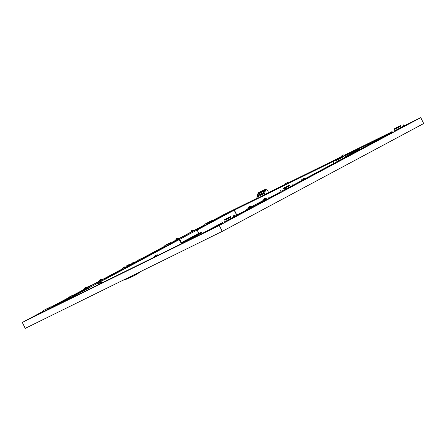 <?xml version="1.0" encoding="UTF-8"?>
<svg xmlns="http://www.w3.org/2000/svg" width="446" height="446" viewBox="0 0 446 446"><rect width="100%" height="100%" fill="white"/><g stroke="black" fill="none" stroke-linecap="round" stroke-linejoin="round"><path stroke-width="0.67" d="M100.573 282.602L99.302 283.232L100.573 282.602M98.627 283.572L101.303 282.234L98.611 283.589M100.824 282.491L101.314 282.234M99.503 283.154L100.746 282.53M98.638 283.567L99.408 283.199M100.233 282.942L100.517 283.511L101.147 283.338L101.738 282.887L101.459 282.318M98.8 283.65L99.079 284.214L100.517 283.511M98.588 283.728L99.079 284.214M98.873 284.297L99.809 284.002M101.225 283.294L101.699 283.043M99.904 283.957L101.147 283.338M235.131 215.301L233.86 215.925L235.131 215.301M233.782 215.981L235.862 214.927L233.771 215.959M235.382 215.184L235.856 214.933M234.061 215.847L235.304 215.223M233.353 216.343L233.966 215.892M234.791 215.635L235.07 216.204L235.783 215.992L236.296 215.58L236.012 215.011M236.296 215.58L246.911 209.888L236.296 215.574M233.425 216.99L235.07 216.204M233.57 217.074L234.367 216.7M235.783 215.992L236.263 215.736M234.462 216.656L235.705 216.031M164.875 246.755L164.73 246.46A0.747 0.691 -118.2 0 1 165.014 245.484L165.321 245.317A0.747 0.691 -118.2 0 0 165.282 245.339M167.618 244.09A0.747 0.691 61.8 0 1 167.657 244.068L171.883 241.988A0.747 0.691 61.8 0 1 172.836 242.356L172.892 242.462M170.249 243.878L170.194 243.767A0.747 0.691 -118.2 0 0 169.24 243.405L165.014 245.484M167.111 244.436A0.747 0.691 61.8 0 1 167.35 244.23L165.321 245.317M71.187 296.016L69.916 296.646L71.187 296.016M71.438 295.899L71.912 295.648M70.111 296.562L71.354 295.943M69.219 296.997L70.022 296.607M70.842 296.35L71.126 296.919L71.839 296.707L72.352 296.295L72.068 295.726M71.839 296.707L72.33 296.434M69.409 297.058L69.693 297.627L71.126 296.919M69.197 297.142L69.693 297.627M70.513 297.37L71.756 296.746M69.654 297.783L70.423 297.415M248.55 208.377L251.237 207.039L251.059 206.693L248.377 208.031L248.55 208.377M249.598 206.598L249.604 206.621A1.868 1.7 86.8 0 1 250.089 206.504L249.983 206.559A1.868 1.695 -142.5 0 0 249.481 206.665A1.868 0.702 74.6 0 0 249.336 206.883L249.085 207.011A1.868 0.708 -127 0 1 249.186 206.81A1.868 1.695 -142.5 0 0 248.812 207.134L248.851 207.117M179.03 239.374L174.247 241.732L173.979 241.191L178.762 238.839A0.825 0.764 61.8 0 1 179.816 239.24L181.489 242.596L184.321 241.453L184.588 241.988L182.04 243.243A0.825 0.764 61.8 0 1 180.987 242.841L179.03 239.374M178.935 238.604L181.004 237.579L178.935 238.604M181.472 237.244L183.54 236.218L181.472 237.244M189.093 233.163L191.161 232.137L189.093 233.163M186.556 234.524L188.619 233.498L186.556 234.524M184.014 235.884L186.082 234.858L184.014 235.884M191.267 231.942L178.668 238.682M176.025 240.099L173.979 241.191M193.938 230.582L204.792 224.773L196.034 229.595A0.825 0.764 61.8 0 1 197.087 229.997L198.76 233.347L201.592 232.204L201.86 232.74L184.588 241.988M201.592 232.204L184.321 241.453M396.037 130.171L397.247 129.574L396.037 130.171M209.062 230.153L222.721 222.838L209.062 230.153L213.534 227.951L213.929 228.112L213.534 227.951L157.622 255.48L208.711 230.326M227.544 220.369L226.73 220.77L227.532 220.357M232.165 217.882L232.951 217.481L232.165 217.882M237.244 215.162L238.03 214.76L237.244 215.162M239.786 213.801L240.572 213.4L239.786 213.801M242.323 212.441L243.109 212.04L242.323 212.441M244.865 211.081L245.651 210.679L244.865 211.081M247.407 209.72L248.193 209.319L247.407 209.72M270.265 197.483L271.051 197.082L270.265 197.483M272.807 196.123L273.593 195.722L272.807 196.123M275.344 194.763L276.13 194.361L275.344 194.763M277.886 193.402L278.672 193.006L277.886 193.402M285.964 189.098L285.15 189.494L285.953 189.087M290.586 186.606L291.372 186.205L290.586 186.606M293.128 185.246L293.914 184.845L293.128 185.246M295.665 183.886L296.451 183.484L295.665 183.886M298.207 182.525L298.993 182.124L298.207 182.525M300.743 181.165L301.529 180.764L300.743 181.165M382.027 137.652L382.813 137.251L382.027 137.652M379.485 139.013L380.271 138.611L379.485 139.013M376.948 140.373L377.734 139.972L376.948 140.373M374.406 141.733L375.192 141.332L374.406 141.733M369.327 144.454L370.113 144.052L369.327 144.454M366.785 145.814L367.571 145.413L366.785 145.814M364.243 147.174L365.034 146.773L364.243 147.174M361.706 148.529L362.492 148.133L361.706 148.529M338.787 160.8L338.492 160.939L338.776 160.789M333.764 163.487L333.413 163.66L333.764 163.487M331.227 164.847L332.014 164.451L331.227 164.847M328.685 166.207L329.471 165.806L328.685 166.207M323.606 168.928L324.393 168.527L323.606 168.928M321.064 170.288L321.85 169.887L321.064 170.288M318.528 171.649L319.314 171.247L318.528 171.649M315.985 173.009L316.772 172.608L315.985 173.009M313.443 174.369L314.229 173.968L313.443 174.369M310.907 175.73L311.693 175.328L310.907 175.73M308.364 177.084L309.15 176.688L308.364 177.084M281.22 191.657L279.436 192.533L281.203 191.635M325.903 167.696L327.57 166.849L325.903 167.696M305.828 178.445L306.614 178.049L305.828 178.445M283.199 188.92L289.465 185.675M281.604 192.103L280.233 190.509M285.262 188.034L285.797 189.11L282.641 190.659L283.099 191.301M286.36 189.556L285.919 189.043M292.046 184.399L292.582 185.475L285.797 189.11M289.499 187.125L289.889 187.666M285.133 190.213L284.726 189.645M287.469 188.212L287.854 188.758M88.431 289.549L87.589 288.328L82.811 290.68L82.543 290.145L87.321 287.793A0.825 0.764 61.8 0 1 88.375 288.194L88.927 289.303M87.494 287.553L89.562 286.527L87.494 287.553M90.036 286.193L92.099 285.167L90.036 286.193M97.652 282.112L99.72 281.091L97.652 282.112M95.115 283.472L97.183 282.452L95.115 283.472M92.573 284.832L94.641 283.812L92.573 284.832M99.815 280.896L87.232 287.637M84.584 289.053L82.543 290.145M102.513 279.57L104.593 278.544A0.825 0.764 61.8 0 1 105.646 278.945L106.494 280.651M394.454 129.362L400.714 126.118M392.859 132.546L391.488 130.951M396.511 128.476L397.046 129.552L393.896 131.102L394.353 131.743M397.615 129.998L397.169 129.485M403.301 124.841L403.836 125.917L397.046 129.552M400.753 127.567L401.138 128.114M396.382 130.656L395.97 130.081M398.718 128.654L399.109 129.201M372.293 141.873L371.022 142.503L372.293 141.873M372.544 141.756L373.018 141.505M371.217 142.419L372.46 141.8M370.325 142.859L371.128 142.469M371.947 142.213L372.232 142.776L372.945 142.564L373.458 142.151L373.174 141.583M372.945 142.564L373.436 142.291M370.514 142.915L370.799 143.484L372.232 142.776M370.303 142.999L370.799 143.484M371.618 143.227L372.862 142.603M370.76 143.64L371.529 143.272M156.462 255.09L155.197 255.72L156.462 255.09M156.719 254.973L157.204 254.716M155.392 255.636L156.635 255.012M154.533 256.049L155.297 255.681M154.478 256.216L154.918 256.863L155.793 256.444L157.633 255.368L157.349 254.8M156.122 255.424L156.407 255.993M157.12 255.781L157.611 255.508M154.69 256.132L154.974 256.701M154.762 256.779L155.699 256.489M155.793 256.444L157.037 255.82M345.21 156.786L359.983 148.88L360.251 149.416L342.823 158.737M353.628 152.175L355.105 151.423L353.628 152.175M351.086 153.535L352.569 152.783L351.086 153.535M346.007 156.256L347.49 155.503L346.007 156.256M348.549 154.896L350.026 154.143L348.549 154.896M355.178 151.244L345.132 156.624L355.2 151.233A0.825 0.764 -118.2 0 0 355.155 151.255M359.983 148.88L357.904 149.901M286.722 187.225L283.216 188.959L282.981 188.407L285.724 186.935L289.231 185.207L289.499 185.742L286.722 187.225L286.455 186.69L285.931 186.958L286.198 187.493M283.466 188.836L283.199 188.301L285.931 186.958M286.455 186.69L289.198 185.224M288.272 185.692L286.142 186.835M283.89 187.944L286.137 186.829M286.956 186.383L285.15 187.275L286.956 186.383M262.187 201.129L263.67 200.377L262.187 201.129M259.65 202.49L261.127 201.737L259.65 202.49M252.029 206.565L253.506 205.812L252.029 206.565M254.566 205.205L256.049 204.452L254.566 205.205M257.108 203.844L258.585 203.092L257.108 203.844M266.463 198.855L246.465 209.442A0.825 0.764 61.8 0 1 246.487 209.43M263.759 200.182A0.825 0.764 -118.2 0 0 263.737 200.193L251.176 206.922L263.77 200.176M246.103 210.322A0.825 0.764 61.8 0 1 246.465 209.442M246.71 209.999L251.538 207.613L251.271 207.078M268.542 197.829L268.81 198.364L251.538 207.613M224.778 220.196L231.045 216.946M223.184 223.374L221.813 221.785M226.841 219.309L227.376 220.38L224.221 221.935L224.678 222.576M227.939 220.831L227.499 220.318M233.626 215.674L234.161 216.75L227.376 220.38M231.078 218.401L231.468 218.941M226.713 221.489L226.3 220.915M229.049 219.488L229.434 220.029M397.977 127.668L394.47 129.401L394.231 128.849L396.973 127.378L400.48 125.649L400.748 126.185L397.977 127.668L397.709 127.132L397.185 127.4L397.453 127.935M394.721 129.279L394.454 128.743L397.185 127.4M397.709 127.132L400.452 125.666M399.527 126.134L395.128 128.392M398.211 126.826L396.399 127.723L398.211 126.826M336.033 160.638L342.294 157.388M334.439 163.816L333.067 162.227M338.096 159.752L338.631 160.828L335.476 162.377L335.933 163.019M339.194 161.274L338.748 160.761M344.881 156.117L345.416 157.193L338.631 160.828M342.333 158.843L342.718 159.384M337.962 161.931L337.55 161.357M340.298 159.93L340.688 160.471M84.606 289.092L87.288 287.754L87.115 287.408L84.433 288.746L84.606 289.092M85.66 287.335L85.654 287.313A1.868 1.7 86.8 0 1 86.145 287.218L86.039 287.274A1.868 1.695 -142.5 0 0 85.532 287.38A1.868 0.702 74.6 0 0 85.392 287.598L85.136 287.726A1.868 0.708 -127 0 1 85.242 287.525A1.868 1.7 86.8 0 1 85.359 287.458A1.868 0.708 -127 0 1 85.47 287.447M85.331 287.631L85.242 287.525A1.868 1.695 -142.5 0 0 84.868 287.848L84.902 287.832M193.871 230.705L193.798 230.298L191.111 231.636L191.284 231.981L193.871 230.705M192.338 230.225L192.332 230.203A1.868 1.7 86.8 0 1 192.823 230.108L192.717 230.164A1.868 1.695 -142.5 0 0 192.215 230.27A1.868 0.702 74.6 0 0 192.07 230.487L191.819 230.615A1.868 0.708 -127 0 1 191.919 230.415A1.868 1.7 86.8 0 1 192.042 230.348A1.868 0.708 -127 0 1 192.154 230.337M192.009 230.521L191.919 230.415A1.868 1.695 -142.5 0 0 191.546 230.744L191.585 230.721M342.902 155.28L341.63 155.91L342.902 155.28M343.152 155.169L343.626 154.913M341.831 155.832L343.074 155.208M340.956 156.251L341.736 155.877M342.561 155.621L342.84 156.184L343.554 155.972L344.067 155.559L343.782 154.996M341.123 156.323L341.407 156.892L342.84 156.184M340.917 156.407L341.407 156.892M341.196 156.975L342.138 156.68M343.554 155.972L344.033 155.715M342.233 156.635L343.476 156.011M122.237 268.375L124.105 267.449L122.221 268.386L122.711 269.328L122.221 268.386M126.179 266.981L124.947 267.656L126.179 266.981L125.895 266.418L126.201 266.256M128.493 265.075L127.891 265.376L128.487 265.069M126.982 266.585L126.608 265.833L125.895 266.418M124.573 267.873L124.952 267.672L124.579 266.92L123.904 267.31M124.952 267.667L125.867 267.221L124.59 267.907L124.217 267.154L123.67 267.667M123.893 267.288L124.579 266.92M126.396 266.881L126.586 267.254M126.112 266.078L126.608 265.833M129.011 265.024L128.838 264.679L128.403 264.896L129.111 264.712M128.403 264.896L128.576 265.247L127.104 265.983L127.405 266.29M124.105 267.449L124.217 267.154M124.323 268.464L123.876 267.572M124.869 267.756L125.031 268.085M125.237 267.974L125.07 267.65M124.01 267.265L123.575 267.477M131.447 264.478L132.362 263.943L130.845 264.757L130.572 264.205L128.593 265.253L128.961 265.983M132.601 263.118L134.246 262.237L132.601 263.118L132.886 263.681L130.851 264.768M132.295 263.268L131.704 263.324L132.077 264.077L132.886 263.681M132.061 264.049L131.498 264.366M132.718 262.794L132.083 263.123M127.974 265.548L127.104 265.983M127.333 265.861L130.572 264.205M129.574 264.723L130.26 264.355M127.879 265.353L127.768 265.649M131.704 263.324L132.98 262.9M132.501 262.878L132.066 263.09M127.238 265.677L127.673 265.459M132.886 262.716L132.2 263.079M130.165 264.171L129.479 264.534M263.792 200.221L266.474 198.883L266.301 198.531L263.619 199.869L263.792 200.221M264.846 198.464L264.84 198.442A1.868 1.7 86.8 0 1 265.331 198.342L265.225 198.398A1.868 1.695 -142.5 0 0 264.718 198.503A1.868 0.702 74.6 0 0 264.578 198.726L264.322 198.855A1.868 0.708 -127 0 1 264.428 198.648A1.868 1.695 -142.5 0 0 264.054 198.977L264.088 198.955M126.369 279.196L124.378 279.859L126.608 278.756L133.806 275.801L131.888 276.899M124.378 279.859L122.879 280.3M135.372 275.065L140.808 271.475M134.731 275.411L133.9 275.773M132.328 276.693L135.946 274.312M132.401 276.654C136.604 273.928 137.39 273.51 134.748 275.399L133.895 275.779M139.085 272.322L130.093 276.749M133.767 275.823L132.434 276.637M127.35 266.485L127.3 266.87M259.951 195.46L262.633 194.121L262.46 193.776L259.778 195.114L259.951 195.46M261.005 193.703L260.999 193.681A1.868 1.7 86.8 0 1 261.484 193.586L261.384 193.642A1.868 1.695 -142.5 0 0 260.877 193.748A1.868 0.702 74.6 0 0 260.737 193.965L260.481 194.094A1.868 0.708 -127 0 1 260.587 193.893A1.868 1.695 -142.5 0 0 260.208 194.216L260.247 194.194M137.808 260.888L136.465 261.557M178.629 238.861L178.556 238.454L175.869 239.792L176.047 240.143L178.629 238.861M177.101 238.387L177.095 238.365A1.868 1.7 86.8 0 1 177.58 238.264L177.48 238.32A1.868 1.695 -142.5 0 0 176.973 238.426A1.868 0.702 74.6 0 0 176.833 238.649L176.577 238.772A1.868 0.708 -127 0 1 176.677 238.571A1.868 1.695 -142.5 0 0 176.304 238.9L176.343 238.878M205.009 225.269L204.859 224.974A0.747 0.691 -118.2 0 1 205.149 223.998L205.45 223.836A0.747 0.691 -118.2 0 0 205.416 223.853M207.752 222.604A0.747 0.691 61.8 0 1 207.791 222.582L212.012 220.502A0.747 0.691 61.8 0 1 212.965 220.87L213.021 220.982M210.378 222.392L210.328 222.286A0.747 0.691 -118.2 0 0 209.369 221.918L205.149 223.998M207.245 222.955A0.747 0.691 61.8 0 1 207.468 222.755L205.127 224.009M222.838 222.972L206.894 231.58L47.917 309.847L49.735 308.593L98.962 284.358L49.735 308.593M180.569 244.224L181.667 243.678L180.569 244.224M174.358 247.279L175.456 246.738L174.358 247.279M168.148 250.34L169.246 249.793L168.148 250.34M161.937 253.395L163.035 252.849L161.937 253.395M149.516 259.511L150.614 258.964L149.516 259.511M143.305 262.566L144.404 262.025L143.305 262.566M137.095 265.626L138.193 265.08L137.095 265.626M130.89 268.682L131.988 268.141L130.89 268.682M74.995 296.2L76.093 295.653L74.995 296.2M81.205 293.139L82.304 292.598L81.205 293.139M87.416 290.084L88.514 289.538L87.416 290.084M93.627 287.029L94.725 286.483L93.627 287.029M106.048 280.913L107.146 280.367L106.048 280.913M112.258 277.852L113.356 277.312L112.258 277.852M118.469 274.797L119.567 274.251L118.469 274.797M124.679 271.742L125.778 271.196L124.679 271.742M236.14 215.267L236.781 214.922L233.994 209.943L196.937 229.785M207.273 223.134L209.074 222.22L206.392 223.558L208.003 222.928L208.288 223.491L208.918 223.318L233.994 209.943M237.016 215.139L238.153 214.576L236.781 214.922L236.67 215.312L234.239 209.821L257.403 198.336L236.174 208.789L234.373 210.094L197.11 230.041M234.239 209.821L229.506 212.157M44.645 311.447L44.756 311.057L49.841 308.543L45.107 310.868L87.433 288.406M60.6 302.672L61.386 302.276L60.6 302.672M63.137 301.312L63.923 300.916L63.137 301.312M65.679 299.952L66.465 299.556L65.679 299.952M68.221 298.597L69.007 298.196L68.221 298.597M73.3 295.876L74.086 295.475L73.3 295.876M75.837 294.516L76.623 294.115L75.837 294.516M78.379 293.156L79.165 292.754L78.379 293.156M80.921 291.796L81.707 291.394L80.921 291.796M83.458 290.435L84.244 290.034L83.458 290.435M106.321 278.198L107.107 277.797L106.321 278.198M108.857 276.838L109.644 276.436L108.857 276.838M111.4 275.477L112.186 275.076L111.4 275.477M113.942 274.117L114.728 273.721L113.942 274.117M119.021 271.397L119.807 271.001L119.021 271.397M121.557 270.042L122.343 269.64L121.557 270.042M124.099 268.682L124.886 268.28L124.099 268.682M126.642 267.321L127.428 266.92L126.642 267.321M129.178 265.961L129.964 265.56L129.178 265.961M131.721 264.601L132.507 264.199L131.721 264.601M134.257 263.24L135.043 262.839L134.257 263.24M136.799 261.88L137.585 261.479L136.799 261.88M218.077 218.367L218.863 217.971L218.077 218.367M215.541 219.727L216.327 219.326L215.541 219.727M212.998 221.088L213.785 220.686L212.998 221.088M210.462 222.448L211.248 222.047L210.462 222.448M205.377 225.169L206.163 224.767L205.377 225.169M202.841 226.529L203.627 226.128L202.841 226.529M200.299 227.889L201.085 227.488L200.299 227.889M197.762 229.244L198.548 228.848L197.762 229.244M174.899 241.487L175.685 241.085L174.899 241.487M172.357 242.847L173.143 242.446L172.357 242.847M169.82 244.202L170.606 243.806L169.82 244.202M167.278 245.562L168.064 245.166L167.278 245.562M164.741 246.922L165.527 246.526L164.741 246.922M159.657 249.643L160.443 249.242L159.657 249.643M157.12 251.003L157.906 250.602L157.12 251.003M154.578 252.364L155.364 251.962L154.578 252.364M152.041 253.724L152.827 253.322L152.041 253.724M149.499 255.084L150.285 254.683L149.499 255.084M146.957 256.444L147.743 256.043L146.957 256.444M144.42 257.799L145.206 257.403L144.42 257.799M116.239 272.891L117.9 272.043L116.239 272.891M161.959 248.411L163.621 247.563L161.959 248.411M141.878 259.159L142.664 258.764L141.878 259.159M86.898 287.313L90.806 285.39A0.747 0.691 61.8 0 1 91.402 285.401M88.76 286.817A0.747 0.691 -118.2 0 0 88.163 286.806L87.026 287.363M84.205 288.74A0.747 0.691 -118.2 0 1 84.227 288.735L84.244 288.724A0.747 0.691 -118.2 0 0 84.227 288.735L83.937 288.885A0.747 0.691 -118.2 0 0 83.575 289.593M86.914 287.319L88.871 286.365L87.009 287.358M303.709 178.584L302.438 179.214L303.709 178.584M303.96 178.472L304.434 178.216M302.639 179.136L303.882 178.511M301.764 179.554L302.544 179.18M303.369 178.924L303.654 179.493L304.362 179.275L304.874 178.863L304.596 178.3M301.936 179.632L302.215 180.195L303.654 179.493M301.725 179.71L302.215 180.195M302.009 180.279L302.945 179.983M304.362 179.275L304.847 179.019M303.04 179.939L304.283 179.314M139.765 259.299L138.494 259.929L139.765 259.299M137.82 260.269L140.496 258.931L137.803 260.286M140.016 259.187L140.507 258.931M138.695 259.851L139.938 259.226M137.831 260.263L138.6 259.895M139.425 259.639L139.704 260.208L140.339 260.035L140.93 259.578L140.646 259.014M174.403 241.654L140.891 259.739L174.397 241.654M137.987 260.347L138.271 260.91L139.704 260.208M137.781 260.425L138.271 260.91M138.059 260.994L139.001 260.698M140.418 259.99L140.891 259.739M139.096 260.654L140.339 260.035M355.233 151.266L357.915 149.928L357.742 149.583L355.061 150.921L355.233 151.266M356.287 149.51L356.282 149.488A1.868 1.7 86.8 0 1 356.767 149.393L356.666 149.449A1.868 1.695 -142.5 0 0 356.159 149.555A1.868 0.702 74.6 0 0 356.019 149.772L355.763 149.901A1.868 0.708 -127 0 1 355.869 149.7A1.868 1.695 -142.5 0 0 355.49 150.023L355.529 150.007M287.012 182.799L285.741 183.429L287.012 182.799M287.263 182.682L287.737 182.431M285.936 183.345L287.179 182.726M285.078 183.763L285.847 183.395M285.022 183.925L285.462 184.572L286.248 184.198L288.177 183.077L287.893 182.509M286.667 183.139L286.951 183.702M285.234 183.841L285.518 184.41M285.306 184.488L286.248 184.198M287.664 183.49L288.144 183.234M286.338 184.153L287.581 183.529M208.343 222.587L207.072 223.217L208.343 222.587M208.594 222.47L209.085 222.22M208.003 222.928L208.516 222.515M206.409 223.552L207.178 223.184M229.523 212.145L209.508 222.861L209.23 222.298M208.996 223.279L209.486 223.006M206.57 223.63L206.849 224.199L208.288 223.491M206.359 223.714L206.849 224.199M206.643 224.277L207.58 223.987M207.674 223.942L208.918 223.318M341.106 157.41L336.724 159.657M338.765 158.67L342.06 156.92L338.765 158.67L339.032 159.211L336.301 160.554L336.033 160.019M335.816 160.125L336.301 160.554M339.032 159.211L339.557 158.943L339.289 158.408M342.032 156.936L342.327 157.46L339.557 158.943M339.791 158.096L337.979 158.993L339.791 158.096M99.848 280.935L102.53 279.597L102.357 279.246L99.67 280.584L99.848 280.935M100.896 279.179L100.891 279.157A1.868 1.7 86.8 0 1 101.381 279.057L101.275 279.118A1.868 1.695 -142.5 0 0 100.774 279.218A1.868 0.702 74.6 0 0 100.634 279.441L100.378 279.57A1.868 0.708 -127 0 1 100.478 279.363A1.868 1.7 86.8 0 1 100.601 279.302A1.868 0.708 -127 0 1 100.712 279.291M100.567 279.475L100.478 279.363A1.868 1.695 -142.5 0 0 100.105 279.692L100.144 279.67M43.786 311.877L43.518 311.347A0.747 0.691 -118.2 0 1 43.808 310.371L44.109 310.204A0.747 0.691 -118.2 0 0 44.076 310.226M46.412 308.978A0.747 0.691 61.8 0 1 46.451 308.955L50.671 306.876A0.747 0.691 61.8 0 1 51.624 307.244L51.68 307.35M49.038 308.766L48.988 308.654A0.747 0.691 -118.2 0 0 48.029 308.292L43.808 310.371M45.905 309.323A0.747 0.691 61.8 0 1 46.144 309.117L44.109 310.204M228.302 218.501L224.795 220.229L224.561 219.683L227.304 218.211L230.811 216.477L231.078 217.018L228.302 218.501L228.034 217.966L227.51 218.228L227.778 218.769M225.046 220.112L224.778 219.577L227.51 218.228M228.034 217.966L230.783 216.494M229.852 216.968L227.198 218.373M228.536 217.654L226.73 218.551L228.536 217.654M225.453 219.226L227.192 218.367M245.824 210.473L236.781 214.922L234.373 210.094L335.793 160.159M367.314 144.275L368.101 143.874L367.314 144.275M361.104 147.331L361.89 146.929L361.104 147.331M355.401 150.135L354.542 150.558L355.417 150.112M348.688 153.446L349.474 153.045L348.688 153.446M336.267 159.562L337.053 159.161L336.267 159.562M330.057 162.617L330.843 162.216L330.057 162.617M323.846 165.672L324.632 165.276L323.846 165.672M317.636 168.733L318.422 168.332L317.636 168.733M267.957 193.19L268.743 192.789L267.957 193.19M274.167 190.135L274.953 189.734L274.167 190.135M280.372 187.075L281.158 186.679L280.372 187.075M292.793 180.959L293.579 180.563L292.793 180.959M299.004 177.904L299.79 177.502L299.004 177.904M305.215 174.849L306.001 174.447L305.215 174.849M311.425 171.788L312.211 171.387L311.425 171.788M263.212 193.798L262.627 194.105M259.929 195.415L263.424 193.759L264.383 190.33L263.185 193.893M264.261 194.021L264.712 194.484L267.098 193.202L264.595 194.874L264.261 194.021L263.229 193.887M257.637 196.63L256.929 197.628L257.214 198.175L223.775 214.61L212.681 220.547M268.693 192.778L267.516 190.425L266.964 190.197L267.516 190.425A3.925 1.505 63.8 0 0 265.504 190.241L264.439 193.932L263.424 193.893M258.412 196.223L259.104 193.826L258.379 193.285L257.598 196.658M259.104 193.826L259.901 195.426M257.169 196.97L256.941 197.623M120.537 270.137L119.194 270.806L120.738 270.204L119.221 271.196M43.452 311.141L22.3 322.464L25.244 328.368L222.225 231.39L423.7 123.536L420.756 117.632L402.827 126.458M22.3 322.464L219.281 225.486L222.225 231.39M174.007 241.253L172.546 242.033M164.658 246.253L140.685 259.093L164.663 246.276M134.374 262.488L137.875 260.615L134.369 262.471M131.927 263.781L130.689 264.439M126.129 266.881L124.891 267.544M122.449 268.854L102.496 279.53M82.571 290.201L72.107 295.804L82.577 290.218M69.286 297.315L51.34 306.92L69.292 297.331M392.145 131.715L343.994 155.42L392.151 131.721M341.129 156.836L288.105 182.938L341.129 156.841M285.239 184.349L268.581 192.549L285.239 184.354M219.281 225.486L420.756 117.632M402.621 126.569L420.054 117.984L218.992 225.62L23.002 322.112L43.457 311.163M102.508 279.553L122.46 268.871M124.897 267.561L126.134 266.898M130.7 264.456L131.938 263.798M172.563 242.044L174.018 241.269M212.697 220.564L224.065 214.476L264.595 194.874L257.598 198.319L257.214 198.175M224.065 214.476L224.299 214.944M45.107 310.868L69.576 297.772L45.107 310.868M396.026 130.16L397.235 129.563M229.88 211.956L235.304 209.219M213.567 228.291L223.045 223.212M213.177 228.14L213.562 228.285M167.35 244.23L167.657 244.068M172.836 242.356L170.194 243.767M171.883 241.988L169.24 243.405M196.034 229.595L178.762 238.839M181.773 242.708L199.044 233.459M179.816 239.24L197.087 229.997M198.76 233.347L181.489 242.596M268.732 198.208L281.142 191.563L268.732 198.208M292.57 185.447L302.104 180.346L292.57 185.447M304.874 178.857L333.976 163.281L304.874 178.857M360.167 149.259L370.682 143.629L360.167 149.259M373.453 142.146L392.396 132.005L373.453 142.146M226.406 221.06L227.588 220.424M231.162 218.512L251.382 207.691M268.804 198.358L281.259 191.696M284.827 189.784L286.009 189.149M289.582 187.242L334.087 163.414M337.655 161.502L338.843 160.867M360.245 149.41L392.508 132.139M396.076 130.226L397.263 129.591M397.47 129.831L396.26 130.483M392.714 132.378L342.595 159.211M339.049 161.106L337.839 161.753M334.294 163.654L289.761 187.493M286.215 189.388L285.005 190.041M281.465 191.936L231.34 218.769M227.8 220.664L226.585 221.311M104.593 278.544L87.321 287.793M88.375 288.194L105.646 278.945M122.856 269.25L122.388 268.308M134.586 262.967L134.229 262.248M128.944 265.075L129.307 265.794M212.965 220.87L210.328 222.286M212.012 220.502L209.369 221.918M154.851 256.846L101.727 282.998L154.851 256.846M179.348 239.552L105.669 278.995M87.907 288.501L57.64 304.707M199.919 234.657L222.493 222.571M178.874 239.452L105.496 278.733M207.574 230.889L222.688 222.799L207.58 230.889M206.738 224.344L196.803 229.662L206.732 224.344M138.154 261.061L105.362 278.616L138.154 261.061M82.962 290.602L72.347 296.289L82.962 290.608M90.806 285.39L88.163 286.806M51.624 307.244L48.988 308.654M50.671 306.876L48.029 308.292M264.723 194.735L285.395 184.555L264.723 194.735M288.166 183.195L341.29 157.037L288.166 183.195M344.056 155.676L355.456 150.062L344.056 155.676M356.839 149.382L392.318 131.916L356.839 149.382M234.345 209.771L355.362 150.19M356.995 149.382L371.362 142.307M372.823 141.594L392.363 131.971M385.695 135.595L373.241 141.722M370.375 143.138L357.491 149.477M355.133 150.642L342.121 157.042M264.478 194.763L257.598 198.319M264.534 194.567L264.606 194.869L267.037 193.592M263.285 194.016L257.604 196.814M257.013 197.589L257.481 198.214M257.286 198.135L256.879 197.149M267.098 193.202L267.572 193.631M263.976 191.156L258.959 193.625M257.42 196.848L258.178 193.235A0.602 0.513 -163.9 0 0 257.927 193.525L258.63 192.616L265.13 189.416A4.527 1.739 63.8 0 0 264.684 190.029L263.675 193.77M265.504 190.241A0.602 0.513 -163.9 0 0 264.684 190.029L258.178 193.235A4.527 1.739 -116.2 0 1 258.63 192.616M264.383 190.33L258.379 193.285M165.299 245.328L164.998 245.49M167.64 244.079L167.334 244.241M251.059 206.693A1.873 1.873 0 0 0 249.76 206.548M248.974 206.966A1.873 1.873 0 0 0 248.377 208.031M289.499 185.742L289.231 185.207M283.216 188.959L282.948 188.418M400.748 126.185L400.48 125.649M394.47 129.401L394.203 128.861M87.115 287.408A1.873 1.873 0 0 0 85.81 287.263M85.03 287.681A1.873 1.873 0 0 0 84.433 288.746M193.798 230.298A1.873 1.873 0 0 0 192.494 230.153M191.708 230.571A1.873 1.873 0 0 0 191.111 231.636M134.608 262.956L134.246 262.237M266.301 198.531A1.873 1.873 0 0 0 264.996 198.392M264.216 198.81A1.873 1.873 0 0 0 263.619 199.869M125.265 279.575L132.211 276.743M138.477 273.125L135.762 274.831M262.46 193.77A1.873 1.873 0 0 0 261.155 193.631M260.375 194.049A1.873 1.873 0 0 0 259.778 195.114M178.556 238.454A1.873 1.873 0 0 0 177.252 238.315M176.471 238.733A1.873 1.873 0 0 0 175.869 239.792M357.742 149.583A1.873 1.873 0 0 0 356.438 149.438M355.657 149.856A1.873 1.873 0 0 0 355.061 150.921M336.05 160.671L335.782 160.136M342.327 157.46L342.06 156.92M102.357 279.246A1.873 1.873 0 0 0 101.052 279.107M100.266 279.525A1.873 1.873 0 0 0 99.67 280.584M44.093 310.215L43.786 310.377M231.078 217.018L230.811 216.477M224.795 220.229L224.528 219.694M267.299 190.102L265.13 189.416M256.879 197.143L257.927 193.525"/></g></svg>
